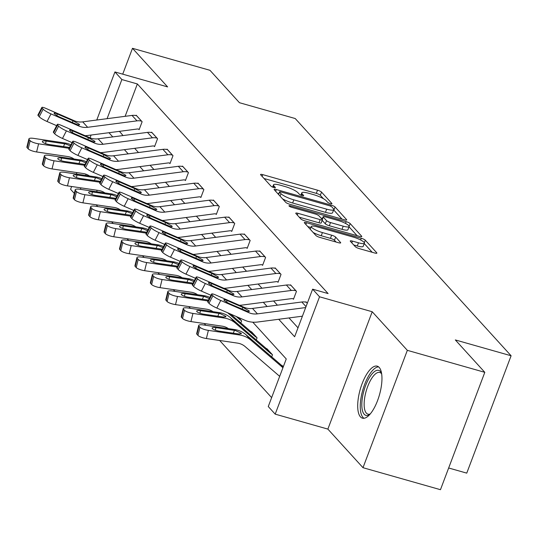 <?xml version="1.0" encoding="UTF-8"?>
<svg xmlns="http://www.w3.org/2000/svg" width="538" height="538" viewBox="0 0 538 538"><rect width="100%" height="100%" fill="white"/><g stroke="black" fill="none" stroke-linecap="round" stroke-linejoin="round"><path stroke-width="0.81" d="M330.406 203.593A2.381 0.498 20.7 0 0 331.953 203.687A2.381 0.498 20.7 0 0 331.852 203.451L321.536 192.113A3.403 0.706 20.7 0 0 317.521 190.183L262.773 174.642A3.403 0.706 20.7 0 0 260.56 174.5A3.403 0.706 20.7 0 0 260.701 174.843L271.024 186.182A2.381 0.498 20.7 0 0 273.829 187.533A2.381 0.498 20.7 0 0 275.375 187.627A2.381 0.498 20.7 0 0 275.281 187.392L273.943 185.926A10.888 2.266 20.7 0 1 273.492 184.837A10.888 2.266 20.7 0 1 280.567 185.274L285.133 186.565A10.888 2.266 20.7 0 1 297.971 192.745L299.31 194.211A2.381 0.498 20.7 0 0 302.114 195.563A2.381 0.498 20.7 0 0 303.667 195.657A2.381 0.498 20.7 0 0 303.566 195.422L302.228 193.956A10.888 2.266 20.7 0 1 301.778 192.866A10.888 2.266 20.7 0 1 308.852 193.303L313.419 194.595A10.888 2.266 20.7 0 1 326.257 200.775L327.595 202.241A2.381 0.498 20.7 0 0 330.406 203.593M379.182 367.427A27.041 9.993 -74.1 0 0 377.219 366.156A27.041 9.993 -74.1 0 0 361.112 386.526A27.041 9.993 -74.1 0 0 360.48 416.91A27.041 9.993 -74.1 0 0 362.451 418.174A27.041 9.993 -74.1 0 0 378.55 397.804A27.041 9.993 -74.1 0 0 379.182 367.427M355.302 246.693A3.403 0.706 20.7 0 0 359.31 248.623L374.67 252.988A3.403 0.706 20.7 0 0 376.882 253.122A3.403 0.706 20.7 0 0 376.741 252.779L365.282 240.19A3.403 0.706 20.7 0 0 361.274 238.26L306.526 222.719A3.403 0.706 20.7 0 0 304.313 222.577A3.403 0.706 20.7 0 0 304.454 222.92L315.914 235.509A3.403 0.706 20.7 0 0 319.922 237.44L338.476 242.712A3.403 0.706 20.7 0 0 340.689 242.846A3.403 0.706 20.7 0 0 340.547 242.504L335.645 237.117A3.403 0.706 20.7 0 0 331.63 235.187L322.43 232.577A9.099 1.89 20.7 0 1 311.32 226.505A9.099 1.89 20.7 0 1 317.238 226.868L353.278 237.097A9.099 1.89 20.7 0 1 364.387 243.169A9.099 1.89 20.7 0 1 358.476 242.806L352.464 241.105A3.403 0.706 20.7 0 0 350.251 240.963A3.403 0.706 20.7 0 0 350.393 241.306L355.302 246.693M484.805 372.33L440.461 489.694L362.995 467.697L407.34 350.339L484.805 372.33L455.323 339.935L511.1 355.766L295.221 118.535L239.444 102.704L209.961 70.303L132.489 48.306L167.614 86.907L114.937 71.951L121.864 79.557L137.358 83.955L328.106 293.573L312.618 289.175L319.538 296.788L275.194 414.146L268.267 406.533L286.25 358.954L252.779 322.181M407.34 350.339L372.215 311.744L319.538 296.788M344.468 219.8A3.403 0.706 20.7 0 0 346.68 219.934A3.403 0.706 20.7 0 0 346.539 219.591L335.08 207.002A3.403 0.706 20.7 0 0 331.065 205.072L276.324 189.524A3.403 0.706 20.7 0 0 274.111 189.389A3.403 0.706 20.7 0 0 274.252 189.732L285.712 202.322A3.403 0.706 20.7 0 0 289.72 204.252L344.468 219.8M350.184 223.593L361.644 236.189A3.403 0.706 20.7 0 1 361.785 236.525A3.403 0.706 20.7 0 1 359.572 236.39L304.824 220.849A3.403 0.706 20.7 0 1 300.809 218.919L295.907 213.525A3.403 0.706 20.7 0 1 295.765 213.189A3.403 0.706 20.7 0 1 297.978 213.324L320.177 219.625A3.403 0.706 20.7 0 0 322.39 219.766A3.403 0.706 20.7 0 0 322.249 219.423L319 215.852A3.403 0.706 20.7 0 0 314.986 213.916L291.872 207.359A2.381 0.498 20.7 0 1 288.96 205.765A2.381 0.498 20.7 0 1 290.507 205.859L346.169 221.663A3.403 0.706 20.7 0 1 350.184 223.593L349.155 226.31M132.489 48.306L122.725 74.157M448.658 467.993L466.755 473.131L511.1 355.766M137.358 83.955L125.125 116.322M119.449 131.339L123.047 135.569M134.661 148.333L138.481 152.53M150.095 165.294L153.915 169.49M165.529 182.254L169.349 186.451M180.963 199.215L184.79 203.411M196.397 216.175L200.223 220.372M211.831 233.136L215.657 237.332M227.265 250.096L231.091 254.292M242.699 267.056L246.525 271.253M258.132 284.017L261.959 288.213M273.573 300.977L277.393 305.174M289.007 317.938L298.012 327.83M138.629 129.127L139.127 129.671L142.126 121.743L136.188 115.219L136.04 115.596M154.063 146.087L154.561 146.632L157.56 138.703L151.622 132.18L151.481 132.556M169.504 163.048L169.995 163.592L172.994 155.664L167.056 149.14L166.914 149.517M184.938 180.008L185.428 180.553L188.428 172.624L182.49 166.101L182.348 166.477M200.371 196.969L200.862 197.513L203.862 189.584L197.923 183.061L197.782 183.438M215.805 213.929L216.296 214.474L219.296 206.545L213.357 200.022L213.216 200.398M231.239 230.889L231.73 231.434L234.729 223.505L228.791 216.982L228.65 217.359M246.673 247.85L247.164 248.395L250.163 240.466L244.225 233.943L244.084 234.319M262.107 264.81L262.598 265.355L265.597 257.426L259.659 250.903L259.518 251.28M277.541 281.771L278.032 282.315L281.031 274.387L275.093 267.863L274.952 268.24M292.975 298.731L293.472 299.276L296.465 291.347L290.527 284.824L290.385 285.201M305.819 302.161L305.961 301.784L307.299 303.25M96.174 204.796L97.795 206.579M111.608 221.757L113.229 223.539M127.042 238.717L128.663 240.499M142.483 255.678L144.097 257.46M157.916 272.638L159.53 274.42M173.35 289.599L174.964 291.381M188.784 306.559L190.405 308.341M204.218 323.52L205.839 325.302M219.652 340.48L271.643 397.616M97.19 190.264L96.638 191.723M240.836 322.955L241.623 320.863L238.583 317.514M251.004 331.61L257.063 337.824L256.27 339.915M266.438 348.57L272.497 354.784L271.703 356.876M281.878 365.531L283.324 366.687M372.215 311.744L327.871 429.102L362.995 467.697M327.871 429.102L275.194 414.146M74.318 193.404L70.592 189.309L71.655 186.498M278.731 319.276L294.636 336.754L312.618 289.175M108.958 132.711L112.778 136.908M124.392 149.672L128.212 153.868M139.826 166.632L143.646 170.828M155.26 183.593L159.08 187.789M170.694 200.553L174.514 204.749M186.128 217.513L189.948 221.71M201.562 234.474L205.381 238.67M216.996 251.434L220.815 255.637M232.429 268.395L236.249 272.598M247.863 285.355L251.69 289.558M263.297 302.316L267.124 306.519M121.864 79.557L107.082 118.676M76.356 174.05L76.907 172.584M90.041 137.836L91.097 135.038M96.773 120.021L114.937 71.951M86.087 174.238L85.643 175.415M80.935 187.87L80.384 189.329M119.375 131.534L118.932 131.406M323.486 198.744L320.332 195.287A3.403 0.706 20.7 0 0 316.324 193.357L264.044 178.508M278.771 193.734L277.588 193.398M342.007 219.094L333.883 210.17A3.403 0.706 20.7 0 0 333.621 209.941M331.892 206.969A2.381 0.498 20.7 0 0 329.081 205.617L281.024 191.972A2.381 0.498 20.7 0 0 279.478 191.878A2.381 0.498 20.7 0 0 279.578 192.113L280.984 193.66A10.888 2.266 20.7 0 0 293.822 199.84L326.674 209.168A10.888 2.266 20.7 0 0 333.755 209.598A10.888 2.266 20.7 0 0 333.298 208.515L331.892 206.969M282.558 198.858A10.888 2.266 20.7 0 0 292.625 203.008L293.822 199.84M333.755 209.598L332.551 212.772A10.888 2.266 20.7 0 1 325.477 212.335L292.625 203.008M349.027 226.814L357.104 235.691M299.242 217.197L318.98 222.799A3.403 0.706 20.7 0 0 321.193 222.934L322.39 219.766M320.978 218.024L322.464 218.448M343.217 226.168A9.099 1.89 20.7 0 0 349.135 226.532A9.099 1.89 20.7 0 0 338.025 220.459L325.329 216.854A3.403 0.706 20.7 0 0 323.116 216.72A3.403 0.706 20.7 0 0 323.257 217.056L326.505 220.634A3.403 0.706 20.7 0 0 330.52 222.564L343.217 226.168L342.02 229.343A9.099 1.89 20.7 0 0 347.938 229.706L349.135 226.532M342.02 229.343L329.323 225.738A3.403 0.706 20.7 0 1 325.308 223.808L322.168 220.351M364.387 243.169L363.19 246.343A9.099 1.89 20.7 0 1 357.272 245.98L353.735 244.972M313.129 232.456A9.099 1.89 20.7 0 0 321.233 235.745L322.43 232.577M336.015 242.013L334.448 240.291A3.403 0.706 20.7 0 0 330.433 238.361L321.233 235.745M310.951 227.487L307.79 226.585M372.209 252.288L364.246 243.539M70.955 144.776A25.999 23.544 137.7 0 0 64.775 142.967L33.659 138.38A6.933 1.748 13.8 0 0 28.904 138.898A6.933 1.748 13.8 0 0 29.186 139.604L27.182 147.748A6.933 1.748 -166.2 0 1 26.9 147.042L28.904 138.898M69.12 148.313L38.602 143.814L36.604 151.958A6.933 1.748 -166.2 0 1 28.171 148.838L27.182 147.748M74.089 159.026A17.33 15.696 137.7 0 0 67.721 156.545L36.604 151.958M69.563 147.459L49.321 144.547A5.548 1.399 -166.2 0 1 42.576 142.052A5.548 1.399 -166.2 0 1 42.354 141.487A5.548 1.399 -166.2 0 1 46.154 141.07L65.697 143.976L70.384 145.885M28.171 148.838L30.175 140.694L29.186 139.604M30.175 140.694A6.933 1.748 13.8 0 0 38.602 143.814M141.629 121.198L141.568 121.178A12.132 10.989 137.7 0 0 136.982 120.862L87.647 127.298A17.33 15.696 -42.3 0 1 79.2 126.161L50.982 113.901L47.041 121.494A6.933 1.11 -152.5 0 1 39.213 116.78L43.154 109.187A6.933 1.11 27.5 0 0 50.982 113.901M56.638 125.663L47.041 121.494M139.261 129.308L138.569 129.107A3.463 3.141 137.7 0 0 137.257 129.019L87.923 135.455A25.999 23.544 -42.3 0 1 85.031 135.663M136.679 115.757L136.618 115.744A12.132 10.989 137.7 0 0 132.032 115.421L82.697 121.857A17.33 15.696 -42.3 0 1 74.257 120.727L46.033 108.468A6.933 1.11 27.5 0 0 41.863 107.445A6.933 1.11 27.5 0 0 42.166 108.098L43.154 109.187M42.166 108.098L38.225 115.69L39.213 116.78M38.225 115.69A6.933 1.11 -152.5 0 1 37.916 115.038L41.863 107.445M72.374 122.603L72.973 120.761L79.389 124.318L78.138 124.991L60.619 117.499A5.548 0.888 -152.5 0 1 54.358 113.726A5.548 0.888 -152.5 0 1 54.116 113.202A5.548 0.888 -152.5 0 1 57.452 114.016L56.698 115.462M72.973 120.761L57.452 114.016M79.389 124.318L79.617 124.877M369.936 414.341A23.396 8.648 105.9 0 1 369.754 414.462A23.396 8.648 105.9 0 1 364.219 414.28A23.396 8.648 105.9 0 1 365.632 385.531A23.396 8.648 105.9 0 1 380.4 371.462A23.396 8.648 105.9 0 1 381.482 373.157A23.396 8.648 105.9 0 1 381.57 373.352M381.65 373.843A21.668 8.009 -74.1 0 0 381.355 373.486A21.668 8.009 -74.1 0 0 379.781 372.464A21.668 8.009 -74.1 0 0 366.876 388.792A21.668 8.009 -74.1 0 0 366.371 413.137A21.668 8.009 -74.1 0 0 367.945 414.152A21.668 8.009 -74.1 0 0 370.258 413.964M378.604 366.882A26.866 9.926 -74.1 0 0 363.217 388.604A26.866 9.926 -74.1 0 0 363.022 417.454A26.866 9.926 -74.1 0 0 364.011 418.288M86.389 161.743A25.999 23.544 137.7 0 0 80.209 159.927L49.093 155.341A6.933 1.748 13.8 0 0 44.338 155.859A6.933 1.748 13.8 0 0 44.62 156.565L42.616 164.709A6.933 1.748 -166.2 0 1 42.334 164.003L44.338 155.859M84.553 165.274L54.035 160.781L52.038 168.919A6.933 1.748 -166.2 0 1 43.605 165.798L42.616 164.709M89.523 175.987A17.33 15.696 137.7 0 0 83.155 173.505L52.038 168.919M84.997 164.42L64.755 161.508A5.548 1.399 -166.2 0 1 58.01 159.013A5.548 1.399 -166.2 0 1 57.788 158.448A5.548 1.399 -166.2 0 1 61.588 158.031L81.13 160.936L85.818 162.846M43.605 165.798L45.609 157.654L44.62 156.565M45.609 157.654A6.933 1.748 13.8 0 0 54.035 160.781M101.823 178.703A25.999 23.544 137.7 0 0 95.643 176.888L64.526 172.301A6.933 1.748 13.8 0 0 59.772 172.819A6.933 1.748 13.8 0 0 60.054 173.525L58.05 181.669A6.933 1.748 -166.2 0 1 57.768 180.963L59.772 172.819M99.987 182.234L69.469 177.742L67.472 185.879A6.933 1.748 -166.2 0 1 59.039 182.759L58.05 181.669M104.957 192.947A17.33 15.696 137.7 0 0 98.588 190.465L67.472 185.879M100.431 181.38L80.189 178.468A5.548 1.399 -166.2 0 1 73.444 175.973A5.548 1.399 -166.2 0 1 73.222 175.408A5.548 1.399 -166.2 0 1 77.021 174.991L96.564 177.896L101.252 179.806M59.039 182.759L61.043 174.615L60.054 173.525M61.043 174.615A6.933 1.748 13.8 0 0 69.469 177.742M157.062 138.158L157.002 138.138A12.132 10.989 137.7 0 0 152.415 137.822L103.081 144.258A17.33 15.696 -42.3 0 1 94.641 143.121L66.416 130.862L62.475 138.454A6.933 1.11 -152.5 0 1 54.647 133.74L58.588 126.148A6.933 1.11 27.5 0 0 66.416 130.862M72.072 142.624L62.475 138.454M154.695 146.269L154.002 146.067A3.463 3.141 137.7 0 0 152.691 145.98L103.357 152.415A25.999 23.544 -42.3 0 1 100.472 152.624M152.113 132.718L152.052 132.704A12.132 10.989 137.7 0 0 147.473 132.382L98.131 138.817A17.33 15.696 -42.3 0 1 89.691 137.688L61.467 125.428A6.933 1.11 27.5 0 0 57.297 124.406A6.933 1.11 27.5 0 0 57.6 125.058L58.588 126.148M57.6 125.058L53.659 132.651L54.647 133.74M53.659 132.651A6.933 1.11 -152.5 0 1 53.349 131.998L57.297 124.406M87.808 139.564L88.407 137.721L94.823 141.279L93.572 141.951L76.053 134.46A5.548 0.888 -152.5 0 1 69.792 130.687A5.548 0.888 -152.5 0 1 69.55 130.162A5.548 0.888 -152.5 0 1 72.886 130.976L72.132 132.422M88.407 137.721L72.886 130.976M94.823 141.279L95.051 141.837M172.496 155.119L172.436 155.099A12.132 10.989 137.7 0 0 167.849 154.783L118.515 161.218A17.33 15.696 -42.3 0 1 110.075 160.082L81.85 147.822L77.909 155.415A6.933 1.11 -152.5 0 1 70.081 150.701L74.022 143.108A6.933 1.11 27.5 0 0 81.85 147.822M87.512 159.584L77.909 155.415M170.136 163.229L169.436 163.027A3.463 3.141 137.7 0 0 168.132 162.94L118.79 169.376A25.999 23.544 -42.3 0 1 115.905 169.584M167.547 149.678L167.486 149.665A12.132 10.989 137.7 0 0 162.906 149.342L113.572 155.778A17.33 15.696 -42.3 0 1 105.125 154.648L76.9 142.388A6.933 1.11 27.5 0 0 72.731 141.366A6.933 1.11 27.5 0 0 73.033 142.019L74.022 143.108M73.033 142.019L69.093 149.611L70.081 150.701M69.093 149.611A6.933 1.11 -152.5 0 1 68.783 148.959L72.731 141.366M103.242 156.524L103.841 154.682L110.256 158.239L109.006 158.912L91.487 151.42A5.548 0.888 -152.5 0 1 85.226 147.647A5.548 0.888 -152.5 0 1 84.984 147.123A5.548 0.888 -152.5 0 1 88.319 147.937L87.573 149.382M103.841 154.682L88.319 147.937M110.256 158.239L110.485 158.797M117.257 195.664A25.999 23.544 137.7 0 0 111.084 193.848L79.96 189.262A6.933 1.748 13.8 0 0 75.206 189.779A6.933 1.748 13.8 0 0 75.488 190.486L73.484 198.63A6.933 1.748 -166.2 0 1 73.202 197.923L75.206 189.779M115.421 199.194L84.903 194.702L82.906 202.839A6.933 1.748 -166.2 0 1 74.473 199.719L73.484 198.63M120.391 209.907A17.33 15.696 137.7 0 0 114.022 207.426L82.906 202.839M115.872 198.34L95.623 195.429A5.548 1.399 -166.2 0 1 88.878 192.934A5.548 1.399 -166.2 0 1 88.656 192.369A5.548 1.399 -166.2 0 1 92.455 191.952L111.998 194.857L116.685 196.767M74.473 199.719L76.477 191.575L75.488 190.486M76.477 191.575A6.933 1.748 13.8 0 0 84.903 194.702M132.691 212.624A25.999 23.544 137.7 0 0 126.517 210.809L95.394 206.222A6.933 1.748 13.8 0 0 90.64 206.74A6.933 1.748 13.8 0 0 90.922 207.446L88.918 215.59A6.933 1.748 -166.2 0 1 88.636 214.884L90.64 206.74M130.855 216.155L100.337 211.663L98.34 219.8A6.933 1.748 -166.2 0 1 89.913 216.679L88.918 215.59M135.825 226.868A17.33 15.696 137.7 0 0 129.463 224.386L98.34 219.8M131.306 215.301L111.057 212.389A5.548 1.399 -166.2 0 1 104.318 209.894A5.548 1.399 -166.2 0 1 104.09 209.329A5.548 1.399 -166.2 0 1 107.889 208.912L127.432 211.817L132.119 213.727M89.913 216.679L91.911 208.536L90.922 207.446M91.911 208.536A6.933 1.748 13.8 0 0 100.337 211.663M148.125 229.585A25.999 23.544 137.7 0 0 141.951 227.769L110.828 223.183A6.933 1.748 13.8 0 0 106.073 223.7A6.933 1.748 13.8 0 0 106.356 224.407L104.359 232.55A6.933 1.748 -166.2 0 1 104.069 231.844L106.073 223.7M146.289 233.115L115.771 228.623L113.774 236.76A6.933 1.748 -166.2 0 1 105.347 233.64L104.359 232.55M151.259 243.828A17.33 15.696 137.7 0 0 144.897 241.354L113.774 236.76M146.739 232.261L126.491 229.356A5.548 1.399 -166.2 0 1 119.752 226.854A5.548 1.399 -166.2 0 1 119.523 226.29A5.548 1.399 -166.2 0 1 123.323 225.873L142.866 228.778L147.553 230.688M105.347 233.64L107.344 225.496L106.356 224.407M107.344 225.496A6.933 1.748 13.8 0 0 115.771 228.623M187.93 172.079L187.87 172.059A12.132 10.989 137.7 0 0 183.283 171.743L133.949 178.179A17.33 15.696 -42.3 0 1 125.509 177.042L97.284 164.783L93.343 172.375A6.933 1.11 -152.5 0 1 85.515 167.661L89.456 160.068A6.933 1.11 27.5 0 0 97.284 164.783M102.946 176.545L93.343 172.375M185.57 180.19L184.87 179.988A3.463 3.141 137.7 0 0 183.566 179.9L134.231 186.336A25.999 23.544 -42.3 0 1 131.339 186.545M182.987 166.639L182.92 166.625A12.132 10.989 137.7 0 0 178.34 166.303L129.006 172.738A17.33 15.696 -42.3 0 1 120.559 171.609L92.341 159.349A6.933 1.11 27.5 0 0 88.165 158.327A6.933 1.11 27.5 0 0 88.467 158.979L89.456 160.068M88.467 158.979L84.527 166.572L85.515 167.661M84.527 166.572A6.933 1.11 -152.5 0 1 84.217 165.919L88.165 158.327M118.676 173.485L119.275 171.642L125.69 175.2L124.439 175.872L106.921 168.381A5.548 0.888 -152.5 0 1 100.66 164.608A5.548 0.888 -152.5 0 1 100.418 164.083A5.548 0.888 -152.5 0 1 103.753 164.897L103.007 166.343M119.275 171.642L103.753 164.897M125.69 175.2L125.919 175.758M203.364 189.04L203.303 189.02A12.132 10.989 137.7 0 0 198.717 188.704L149.382 195.139A17.33 15.696 -42.3 0 1 140.943 194.003L112.718 181.743L108.777 189.336A6.933 1.11 -152.5 0 1 100.949 184.621L104.89 177.029A6.933 1.11 27.5 0 0 112.718 181.743M118.38 193.505L108.777 189.336M201.004 197.15L200.304 196.948A3.463 3.141 137.7 0 0 198.999 196.861L149.665 203.297A25.999 23.544 -42.3 0 1 146.773 203.505M198.421 183.606L198.354 183.586A12.132 10.989 137.7 0 0 193.774 183.263L144.44 189.699A17.33 15.696 -42.3 0 1 135.993 188.569L107.775 176.309A6.933 1.11 27.5 0 0 103.599 175.287A6.933 1.11 27.5 0 0 103.901 175.939L104.89 177.029M103.901 175.939L99.96 183.532L100.949 184.621M99.96 183.532A6.933 1.11 -152.5 0 1 99.658 182.88L103.599 175.287M134.11 190.445L134.708 188.603L141.124 192.16L139.873 192.833L122.355 185.341A5.548 0.888 -152.5 0 1 116.094 181.568A5.548 0.888 -152.5 0 1 115.852 181.044A5.548 0.888 -152.5 0 1 119.187 181.857L118.441 183.303M134.708 188.603L119.187 181.857M141.124 192.16L141.353 192.718M218.798 206L218.737 205.98A12.132 10.989 137.7 0 0 214.151 205.664L164.816 212.1A17.33 15.696 -42.3 0 1 156.376 210.97L128.152 198.704L124.211 206.296A6.933 1.11 -152.5 0 1 116.383 201.582L120.324 193.989A6.933 1.11 27.5 0 0 128.152 198.704M133.814 210.466L124.211 206.296M216.437 214.111L215.738 213.909A3.463 3.141 137.7 0 0 214.433 213.821L165.099 220.257A25.999 23.544 -42.3 0 1 162.207 220.466M213.855 200.566L213.788 200.546A12.132 10.989 137.7 0 0 209.208 200.223L159.873 206.666A17.33 15.696 -42.3 0 1 151.427 205.529L123.209 193.27A6.933 1.11 27.5 0 0 119.032 192.248A6.933 1.11 27.5 0 0 119.335 192.9L120.324 193.989M119.335 192.9L115.394 200.492L116.383 201.582M115.394 200.492A6.933 1.11 -152.5 0 1 115.092 199.84L119.032 192.248M149.544 207.406L150.149 205.563L156.558 209.121L155.307 209.793L137.789 202.301A5.548 0.888 -152.5 0 1 131.528 198.529A5.548 0.888 -152.5 0 1 131.285 198.004A5.548 0.888 -152.5 0 1 134.621 198.818L133.875 200.264M150.149 205.563L134.621 198.818M156.558 209.121L156.787 209.679M163.559 246.545A25.999 23.544 137.7 0 0 157.385 244.729L126.262 240.143A6.933 1.748 13.8 0 0 121.507 240.668A6.933 1.748 13.8 0 0 121.79 241.367L119.792 249.511A6.933 1.748 -166.2 0 1 119.503 248.805L121.507 240.668M161.723 250.076L131.211 245.584L129.207 253.721A6.933 1.748 -166.2 0 1 120.781 250.6L119.792 249.511M166.693 260.789A17.33 15.696 137.7 0 0 160.331 258.314L129.207 253.721M162.173 249.222L141.924 246.317A5.548 1.399 -166.2 0 1 135.186 243.815A5.548 1.399 -166.2 0 1 134.957 243.25A5.548 1.399 -166.2 0 1 138.757 242.833L158.3 245.738L162.987 247.648M120.781 250.6L122.778 242.456L121.79 241.367M122.778 242.456A6.933 1.748 13.8 0 0 131.211 245.584M234.232 222.961L234.171 222.94A12.132 10.989 137.7 0 0 229.585 222.624L180.25 229.06A17.33 15.696 -42.3 0 1 171.81 227.93L143.585 215.664L139.645 223.257A6.933 1.11 -152.5 0 1 131.817 218.542L135.764 210.95A6.933 1.11 27.5 0 0 143.585 215.664M149.248 227.426L139.645 223.257M231.871 231.071L231.179 230.869A3.463 3.141 137.7 0 0 229.867 230.782L180.533 237.218A25.999 23.544 -42.3 0 1 177.641 237.426M229.289 217.527L229.222 217.507A12.132 10.989 137.7 0 0 224.642 217.191L175.307 223.626A17.33 15.696 -42.3 0 1 166.861 222.49L138.643 210.23A6.933 1.11 27.5 0 0 134.466 209.208A6.933 1.11 27.5 0 0 134.769 209.86L135.764 210.95M134.769 209.86L130.828 217.453L131.817 218.542M130.828 217.453A6.933 1.11 -152.5 0 1 130.526 216.801L134.466 209.208M164.978 224.366L165.583 222.524L171.992 226.081L170.741 226.754L153.222 219.262A5.548 0.888 -152.5 0 1 146.961 215.489A5.548 0.888 -152.5 0 1 146.719 214.965A5.548 0.888 -152.5 0 1 150.055 215.778L149.308 217.224M165.583 222.524L150.055 215.778M171.992 226.081L172.221 226.639M178.999 263.506A25.999 23.544 137.7 0 0 172.819 261.69L141.696 257.103A6.933 1.748 13.8 0 0 136.941 257.628A6.933 1.748 13.8 0 0 137.224 258.327L135.226 266.471A6.933 1.748 -166.2 0 1 134.937 265.765L136.941 257.628M177.157 267.036L146.645 262.544L144.641 270.688A6.933 1.748 -166.2 0 1 136.215 267.561L135.226 266.471M182.126 277.749A17.33 15.696 137.7 0 0 175.765 275.274L144.641 270.688M177.607 266.182L157.358 263.277A5.548 1.399 -166.2 0 1 150.62 260.775A5.548 1.399 -166.2 0 1 150.391 260.21A5.548 1.399 -166.2 0 1 154.191 259.793L173.734 262.699L178.421 264.609M136.215 267.561L138.212 259.417L137.224 258.327M138.212 259.417A6.933 1.748 13.8 0 0 146.645 262.544M249.666 239.921L249.605 239.901A12.132 10.989 137.7 0 0 245.025 239.585L195.684 246.021A17.33 15.696 -42.3 0 1 187.244 244.891L159.019 232.624L155.078 240.217A6.933 1.11 -152.5 0 1 147.251 235.503L151.198 227.91A6.933 1.11 27.5 0 0 159.019 232.624M164.682 244.386L155.078 240.217M247.305 248.031L246.612 247.83A3.463 3.141 137.7 0 0 245.301 247.742L195.966 254.178A25.999 23.544 -42.3 0 1 193.075 254.387M244.723 234.487L244.662 234.467A12.132 10.989 137.7 0 0 240.076 234.151L190.741 240.587A17.33 15.696 -42.3 0 1 182.295 239.45L154.076 227.191A6.933 1.11 27.5 0 0 149.9 226.168A6.933 1.11 27.5 0 0 150.203 226.821L151.198 227.91M150.203 226.821L146.262 234.413L147.251 235.503M146.262 234.413A6.933 1.11 -152.5 0 1 145.959 233.761L149.9 226.168M180.412 241.327L181.017 239.484L187.426 243.041L186.175 243.714L168.656 236.222A5.548 0.888 -152.5 0 1 162.395 232.45A5.548 0.888 -152.5 0 1 162.153 231.925A5.548 0.888 -152.5 0 1 165.489 232.739L164.742 234.185M181.017 239.484L165.489 232.739M187.426 243.041L187.654 243.6M194.433 280.466A25.999 23.544 137.7 0 0 188.253 278.65L157.13 274.064A6.933 1.748 13.8 0 0 152.375 274.588A6.933 1.748 13.8 0 0 152.657 275.288L150.66 283.432A6.933 1.748 -166.2 0 1 150.371 282.726L152.375 274.588M241.132 320.318L241.071 320.305A3.463 3.141 -42.3 0 1 239.948 319.707L236.222 316.492M192.591 283.997L162.079 279.504L160.075 287.648A6.933 1.748 -166.2 0 1 151.649 284.521L150.66 283.432M197.56 294.71A17.33 15.696 137.7 0 0 191.198 292.235L160.075 287.648M193.041 283.143L172.792 280.237A5.548 1.399 -166.2 0 1 166.054 277.736A5.548 1.399 -166.2 0 1 165.825 277.171A5.548 1.399 -166.2 0 1 169.631 276.754L189.168 279.659L193.855 281.569M151.649 284.521L153.646 276.377L152.657 275.288M153.646 276.377A6.933 1.748 13.8 0 0 162.079 279.504M265.099 256.882L265.039 256.861A12.132 10.989 137.7 0 0 260.459 256.545L211.118 262.981A17.33 15.696 -42.3 0 1 202.678 261.851L174.453 249.585L170.512 257.177A6.933 1.11 -152.5 0 1 162.684 252.463L166.632 244.871A6.933 1.11 27.5 0 0 174.453 249.585M180.116 261.354L170.512 257.177M262.739 264.992L262.046 264.79A3.463 3.141 137.7 0 0 260.735 264.703L211.4 271.139A25.999 23.544 -42.3 0 1 208.509 271.347M260.157 251.448L260.096 251.428A12.132 10.989 137.7 0 0 255.51 251.111L206.175 257.547A17.33 15.696 -42.3 0 1 197.728 256.411L169.51 244.151A6.933 1.11 27.5 0 0 165.334 243.129A6.933 1.11 27.5 0 0 165.643 243.781L166.632 244.871M165.643 243.781L161.696 251.374L162.684 252.463M161.696 251.374A6.933 1.11 -152.5 0 1 161.393 250.721L165.334 243.129M195.845 258.287L196.451 256.444L202.86 260.002L201.609 260.674L184.09 253.183A5.548 0.888 -152.5 0 1 177.829 249.41A5.548 0.888 -152.5 0 1 177.587 248.886A5.548 0.888 -152.5 0 1 180.929 249.706L180.176 251.145M196.451 256.444L180.929 249.706M202.86 260.002L203.095 260.56M209.867 297.427A25.999 23.544 137.7 0 0 203.687 295.611L172.564 291.024A6.933 1.748 13.8 0 0 167.809 291.549A6.933 1.748 13.8 0 0 168.091 292.248L166.094 300.392A6.933 1.748 -166.2 0 1 165.812 299.686L167.809 291.549M256.565 337.279L251.555 331.825A3.463 3.141 -42.3 0 1 250.439 331.226L230.405 313.963M256.505 337.265A3.463 3.141 -42.3 0 1 255.382 336.667L227.655 312.773M208.031 300.957L177.513 296.465L175.509 304.609A6.933 1.748 -166.2 0 1 167.083 301.482L166.094 300.392M212.994 311.67A17.33 15.696 137.7 0 0 206.632 309.195L175.509 304.609M208.475 300.103L188.226 297.198A5.548 1.399 -166.2 0 1 181.488 294.696A5.548 1.399 -166.2 0 1 181.259 294.131A5.548 1.399 -166.2 0 1 185.065 293.714L204.601 296.62L209.289 298.529M167.083 301.482L169.087 293.338L168.091 292.248M169.087 293.338A6.933 1.748 13.8 0 0 177.513 296.465M280.533 273.842L280.473 273.822A12.132 10.989 137.7 0 0 275.893 273.506L226.559 279.942A17.33 15.696 -42.3 0 1 218.112 278.812L189.894 266.545L185.946 274.138A6.933 1.11 -152.5 0 1 178.118 269.424L182.066 261.831A6.933 1.11 27.5 0 0 189.894 266.545M195.55 278.314L185.946 274.138M278.173 281.952L277.48 281.757A3.463 3.141 137.7 0 0 276.169 281.663L226.834 288.099A25.999 23.544 -42.3 0 1 223.942 288.307M275.591 268.408L275.53 268.388A12.132 10.989 137.7 0 0 270.944 268.072L221.609 274.508A17.33 15.696 -42.3 0 1 213.162 273.371L184.944 261.112A6.933 1.11 27.5 0 0 180.768 260.089A6.933 1.11 27.5 0 0 181.077 260.742L182.066 261.831M181.077 260.742L177.13 268.334L178.118 269.424M177.13 268.334A6.933 1.11 -152.5 0 1 176.827 267.682L180.768 260.089M211.286 275.248L211.885 273.405L218.3 276.962L217.049 277.635L199.524 270.143A5.548 0.888 -152.5 0 1 193.263 266.371A5.548 0.888 -152.5 0 1 193.021 265.846A5.548 0.888 -152.5 0 1 196.363 266.666L195.61 268.106M211.885 273.405L196.363 266.666M218.3 276.962L218.529 277.521M271.999 354.239L266.989 348.785A3.463 3.141 -42.3 0 1 265.873 348.187L230.493 317.702A25.999 23.544 137.7 0 0 219.121 312.571L187.997 307.985A6.933 1.748 13.8 0 0 183.243 308.509A6.933 1.748 13.8 0 0 183.525 309.209L181.528 317.353A6.933 1.748 -166.2 0 1 181.245 316.647L183.243 308.509M271.939 354.226A3.463 3.141 -42.3 0 1 270.822 353.627L235.436 323.136A25.999 23.544 137.7 0 0 224.07 318.012L192.947 313.425L190.943 321.569A6.933 1.748 -166.2 0 1 182.516 318.442L181.528 317.353M228.428 328.631A17.33 15.696 137.7 0 0 222.066 326.156L190.943 321.569M220.035 313.58L225.704 316.283L225.933 316.828L223.149 317.003L203.66 314.158A5.548 1.399 -166.2 0 1 196.921 311.657A5.548 1.399 -166.2 0 1 196.693 311.092A5.548 1.399 -166.2 0 1 200.499 310.675L220.035 313.58L219.121 312.571M182.516 318.442L184.521 310.298L183.525 309.209M184.521 310.298A6.933 1.748 13.8 0 0 192.947 313.425M295.974 290.802L295.907 290.782A12.132 10.989 137.7 0 0 291.327 290.466L241.992 296.902A17.33 15.696 -42.3 0 1 233.546 295.772L205.328 283.506L201.38 291.098A6.933 1.11 -152.5 0 1 193.552 286.384L197.5 278.792A6.933 1.11 27.5 0 0 205.328 283.506M210.983 295.275L201.38 291.098M293.607 298.913L292.914 298.718A3.463 3.141 137.7 0 0 291.603 298.624L242.268 305.059A25.999 23.544 -42.3 0 1 239.376 305.268M291.024 285.369L290.964 285.348A12.132 10.989 137.7 0 0 286.377 285.032L237.043 291.468A17.33 15.696 -42.3 0 1 228.596 290.332L200.378 278.072A6.933 1.11 27.5 0 0 196.202 277.05A6.933 1.11 27.5 0 0 196.511 277.702L197.5 278.792M196.511 277.702L192.564 285.295L193.552 286.384M192.564 285.295A6.933 1.11 -152.5 0 1 192.261 284.642L196.202 277.05M226.72 292.208L227.318 290.365L233.734 293.923L232.483 294.595L214.958 287.104A5.548 0.888 -152.5 0 1 208.697 283.331A5.548 0.888 -152.5 0 1 208.455 282.806A5.548 0.888 -152.5 0 1 211.797 283.627L211.044 285.066M227.318 290.365L211.797 283.627M233.734 293.923L233.963 294.481M283.311 366.721L282.423 365.746A3.463 3.141 -42.3 0 1 281.307 365.147L245.927 334.663A25.999 23.544 137.7 0 0 234.555 329.532L203.431 324.945A6.933 1.748 13.8 0 0 198.677 325.47A6.933 1.748 13.8 0 0 198.966 326.169L196.962 334.313A6.933 1.748 -166.2 0 1 196.679 333.607L198.677 325.47M282.934 367.723L250.869 340.097A25.999 23.544 137.7 0 0 239.504 334.972L208.381 330.386L206.377 338.53A6.933 1.748 -166.2 0 1 197.95 335.403L196.962 334.313M279.679 376.344L245.079 346.533A17.33 15.696 137.7 0 0 237.5 343.116L206.377 338.53M235.476 330.54L241.138 333.244L241.367 333.789L238.583 333.964L219.101 331.119A5.548 1.399 -166.2 0 1 212.355 328.617A5.548 1.399 -166.2 0 1 212.127 328.052A5.548 1.399 -166.2 0 1 215.933 327.635L235.476 330.54L234.555 329.532M197.95 335.403L199.954 327.259L198.966 326.169M199.954 327.259A6.933 1.748 13.8 0 0 208.381 330.386M305.665 307.568L257.426 313.862A17.33 15.696 -42.3 0 1 248.98 312.733L220.762 300.466L216.814 308.059A6.933 1.11 -152.5 0 1 208.986 303.345L212.934 295.752A6.933 1.11 27.5 0 0 220.762 300.466M302.41 316.189L257.702 322.02A25.999 23.544 -42.3 0 1 245.039 320.325L216.814 308.059M306.458 302.329L306.398 302.309A12.132 10.989 137.7 0 0 301.811 301.993L252.477 308.429A17.33 15.696 -42.3 0 1 244.037 307.292L215.812 295.032A6.933 1.11 27.5 0 0 211.636 294.01A6.933 1.11 27.5 0 0 211.945 294.669L212.934 295.752M211.945 294.669L207.998 302.255L208.986 303.345M207.998 302.255A6.933 1.11 -152.5 0 1 207.695 301.603L211.636 294.01M242.154 309.168L242.752 307.326L249.168 310.883L247.917 311.563L230.392 304.064A5.548 0.888 -152.5 0 1 224.131 300.291A5.548 0.888 -152.5 0 1 223.889 299.767A5.548 0.888 -152.5 0 1 227.231 300.587L226.478 302.026M242.752 307.326L227.231 300.587M249.168 310.883L249.397 311.441M331.717 203.801L331.852 203.451M275.147 187.742L275.281 187.392M303.432 195.771L303.566 195.422M301.677 195.429L302.228 193.956M273.385 187.399L273.943 185.926M262.114 176.39L262.773 174.642M316.324 193.357L317.521 190.183M320.332 195.287L321.536 192.113M275.658 191.279L276.324 189.524M330.641 206.195L331.065 205.072M333.883 210.17L335.08 207.002M346.351 220.096L346.539 219.591M278.65 194.568L279.578 192.113M280.056 196.114L280.984 193.66M325.477 212.335L326.674 209.168M361.455 236.686L361.644 236.189M297.312 215.072L297.978 213.324M318.98 222.799L320.177 219.625M290.184 206.72L290.507 205.859M345.51 223.418L346.169 221.663M322.329 219.517L323.257 217.056M325.308 223.808L326.505 220.634M329.323 225.738L330.52 222.564M351.805 242.853L352.464 241.105M357.272 245.98L358.476 242.806M330.433 238.361L331.63 235.187M334.448 240.291L335.645 237.117M340.359 243.008L340.547 242.504M305.86 224.467L306.526 222.719M360.621 239.982L361.274 238.26M364.334 242.705L365.282 240.19M376.553 253.284L376.741 252.779M69.308 147.95L68.803 147.399M65.697 143.976L64.775 142.967M46.154 141.07L45.528 143.619M63.471 146.639L64.695 143.801M136.618 115.744L141.568 121.178M78.138 124.991L79.2 126.161M74.257 120.727L75.32 121.897M82.697 121.857L87.647 127.298M132.032 115.421L136.982 120.862M84.742 164.91L84.237 164.359M81.13 160.936L80.209 159.927M61.588 158.031L60.962 160.58M78.904 163.599L80.128 160.761M100.176 181.871L99.678 181.319M96.564 177.896L95.643 176.888M77.021 174.991L76.396 177.54M94.338 180.56L95.562 177.722M152.052 132.704L157.002 138.138M93.572 141.951L94.641 143.121M89.691 137.688L90.754 138.858M98.131 138.817L103.081 144.258M147.473 132.382L152.415 137.822M167.486 149.665L172.436 155.099M109.006 158.912L110.075 160.082M105.125 154.648L106.188 155.818M113.572 155.778L118.515 161.218M162.906 149.342L167.849 154.783M115.609 198.831L115.112 198.28M111.998 194.857L111.084 193.848M92.455 191.952L91.83 194.5M109.772 197.52L110.996 194.682M131.05 215.792L130.546 215.24M127.432 211.817L126.517 210.809M107.889 208.912L107.264 211.461M125.206 214.48L126.43 211.642M146.484 232.752L145.98 232.201M142.866 228.778L141.951 227.769M123.323 225.873L122.698 228.421M140.64 231.441L141.864 228.603M182.92 166.625L187.87 172.059M124.439 175.872L125.509 177.042M120.559 171.609L121.628 172.779M129.006 172.738L133.949 178.179M178.34 166.303L183.283 171.743M198.354 183.586L203.303 189.02M139.873 192.833L140.943 194.003M135.993 188.569L137.062 189.739M144.44 189.699L149.382 195.139M193.774 183.263L198.717 188.704M213.788 200.546L218.737 205.98M155.307 209.793L156.376 210.97M151.427 205.529L152.496 206.7M159.873 206.666L164.816 212.1M209.208 200.223L214.151 205.664M161.918 249.713L161.413 249.161M158.3 245.738L157.385 244.729M138.757 242.833L138.131 245.382M156.074 248.401L157.298 245.563M229.222 217.507L234.171 222.94M170.741 226.754L171.81 227.93M166.861 222.49L167.93 223.66M175.307 223.626L180.25 229.06M224.642 217.191L229.585 222.624M177.352 266.673L176.847 266.122M173.734 262.699L172.819 261.69M154.191 259.793L153.565 262.342M171.514 265.362L172.732 262.531M244.662 234.467L249.605 239.901M186.175 243.714L187.244 244.891M182.295 239.45L183.364 240.62M190.741 240.587L195.684 246.021M240.076 234.151L245.025 239.585M192.786 283.634L192.281 283.082M189.168 279.659L188.253 278.65M241.071 320.305L238.502 317.481M239.948 319.707L237.554 317.07M169.631 276.754L168.999 279.303M186.948 282.322L188.166 279.491M260.096 251.428L265.039 256.861M201.609 260.674L202.678 261.851M197.728 256.411L198.798 257.581M206.175 257.547L211.118 262.981M255.51 251.111L260.459 256.545M208.219 300.594L207.715 300.043M204.601 296.62L203.687 295.611M255.382 336.667L250.439 331.226M185.065 293.714L184.44 296.263M202.382 299.283L203.599 296.451M275.53 268.388L280.473 273.822M217.049 277.635L218.112 278.812M213.162 273.371L214.232 274.541M221.609 274.508L226.559 279.942M270.944 268.072L275.893 273.506M224.07 318.012L223.149 317.003M235.436 323.136L230.493 317.702M270.822 353.627L265.873 348.187M200.499 310.675L199.874 313.224M217.816 316.243L219.033 313.412M290.964 285.348L295.907 290.782M232.483 294.595L233.546 295.772M228.596 290.332L229.665 291.502M237.043 291.468L241.992 296.902M286.377 285.032L291.327 290.466M239.504 334.972L238.583 333.964M250.869 340.097L245.927 334.663M283.143 367.172L281.307 365.147M215.933 327.635L215.308 330.184M233.25 333.204L234.467 330.372M306.398 302.309L307.285 303.284M247.917 311.563L248.98 312.733M244.037 307.292L245.099 308.462M252.477 308.429L257.426 313.862M301.811 301.993L306.021 306.62M300.917 195.146L301.778 192.866M272.631 187.11L273.492 184.837M278.516 194.42L279.478 191.878M322.141 219.302L323.116 216.72M310.258 229.302L311.32 226.505"/></g></svg>
